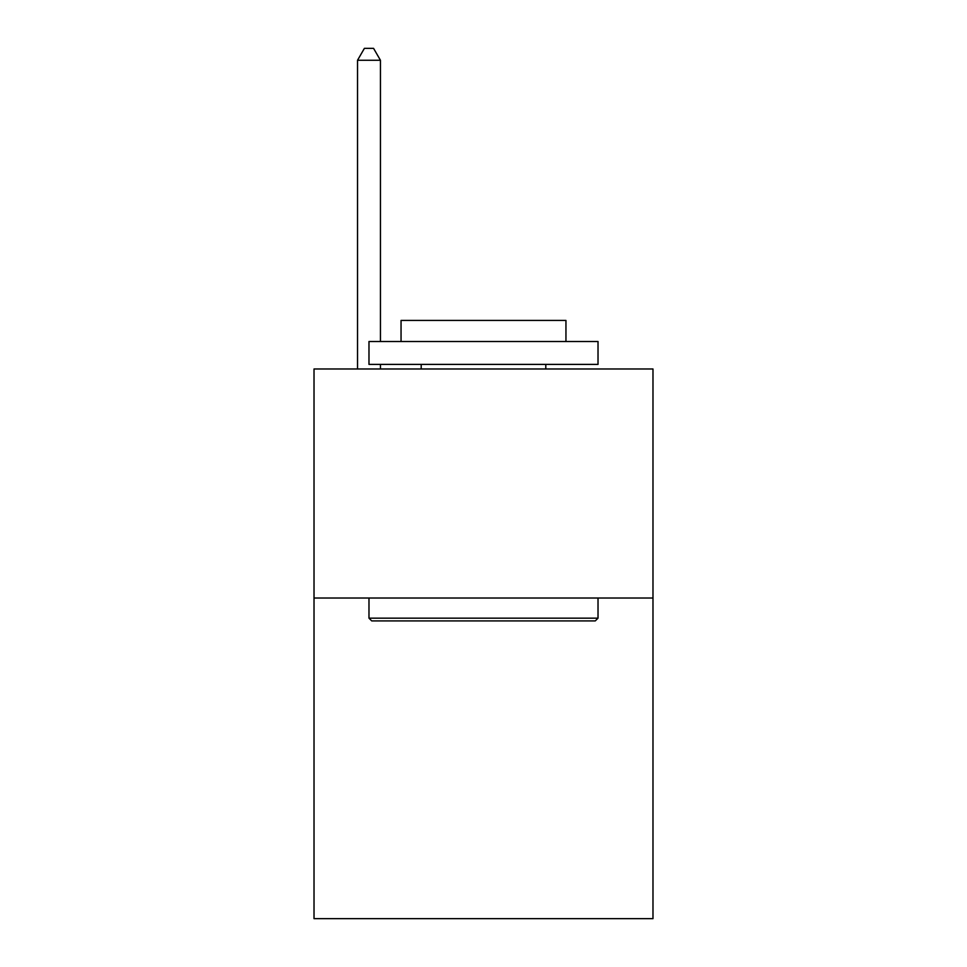 <?xml version="1.0" encoding="UTF-8"?>
<svg xmlns="http://www.w3.org/2000/svg" width="967" height="967" viewBox="0 0 967 967"><rect width="100%" height="100%" fill="white"/><g stroke="black" fill="none" stroke-linecap="round" stroke-linejoin="round"><path stroke-width="1.45" d="M652.979 598.017L652.979 918.65L314.021 918.65L314.021 368.983L652.979 368.983L652.979 598.017L314.021 598.017M380.442 341.508L380.442 60.256L357.536 60.256L357.536 368.983M380.442 364.402L380.442 368.983M357.536 60.256L364.402 48.35L373.564 48.35L380.442 60.256M371.739 620.911L368.983 618.167L598.017 618.167L595.261 620.911L371.739 620.911M598.017 341.508L598.017 364.402L368.983 364.402L368.983 341.508L598.017 341.508M401.051 341.508L401.051 320.428L565.949 320.428L565.949 341.508M598.017 598.017L598.017 618.167M368.983 598.017L368.983 618.167M545.799 364.402L545.799 368.983M421.201 364.402L421.201 368.983"/></g></svg>
